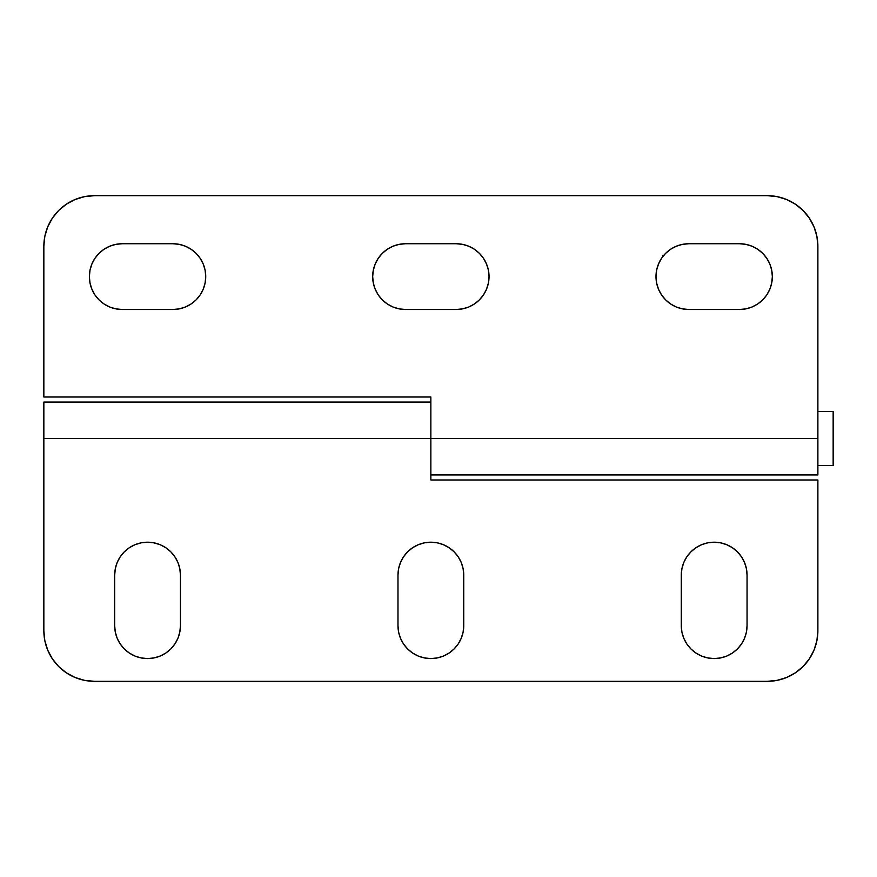 <?xml version="1.0" encoding="UTF-8"?>
<svg xmlns="http://www.w3.org/2000/svg" width="877" height="877" viewBox="0 0 877 877"><rect width="100%" height="100%" fill="white"/><g stroke="black" fill="none" stroke-linecap="round" stroke-linejoin="round"><path stroke-width="1.32" d="M43.85 246.262L43.85 397.018L43.85 246.262L44.826 236.384L43.85 246.262A50.592 50.592 0 0 1 94.442 195.67L767.287 195.67L777.154 196.645L786.647 199.517L777.154 196.645L767.287 195.67L94.442 195.67L84.576 196.645L75.082 199.517L84.576 196.645M47.698 226.902L52.379 218.154L58.671 210.491L52.379 218.154L47.698 226.902L44.826 236.384M667.309 251.787L667.309 251.787A32.887 32.887 0 0 0 663.472 255.722L662.091 257.531M661.236 258.792L658.561 263.867M658.232 264.668L656.785 269.392M656.467 271.037L655.996 275.827M655.985 276.847L656.533 282.547M656.829 283.995L658.134 288.292M658.737 289.761L661.488 294.815M661.411 294.694L665.095 299.32M666.268 300.493L669.864 303.442M670.872 304.133L675.915 306.84M677.176 307.345L681.528 308.66M683.128 308.989L688.873 309.493L682.459 308.868L676.288 306.994L670.598 303.957L665.621 299.868L661.532 294.88L658.495 289.191L656.621 283.03L655.985 276.617L656.621 270.193L658.495 264.032L661.532 258.342L665.621 253.365L670.598 249.265L676.288 246.229L682.459 244.365L688.873 243.729L739.464 243.729L745.878 244.365L739.464 243.729A32.887 32.887 0 0 1 772.341 276.617A32.887 32.887 0 0 1 739.464 309.493L745.878 308.868L739.464 309.493L688.873 309.493A32.887 32.887 0 0 1 655.985 276.617A32.887 32.887 0 0 1 688.873 243.729L739.464 243.729M772.341 276.617L771.716 270.193L769.842 264.032L766.805 258.342L762.716 253.365L766.805 258.342L769.842 264.032L771.716 270.193L772.341 276.617L771.716 283.03L769.842 289.191L766.805 294.88L762.716 299.868L757.728 303.957L752.049 306.994L745.878 308.868M680.804 244.727L678.645 245.363M672.571 248.059L671.53 248.673A32.887 32.887 0 0 0 669.798 249.824L669.798 249.824M456.161 309.493L462.574 308.868L456.161 309.493L405.569 309.493L399.156 308.868L405.569 309.493A32.887 32.887 0 0 1 372.681 276.617A32.887 32.887 0 0 1 405.569 243.729L456.161 243.729L462.574 244.365L456.161 243.729A32.887 32.887 0 0 1 489.037 276.617A32.887 32.887 0 0 1 456.161 309.493L405.569 309.493M474.424 303.957L479.412 299.868L474.424 303.957L468.746 306.994L462.574 308.868M489.037 276.617L488.412 270.193L486.538 264.032L483.501 258.342L479.412 253.365L474.424 249.265L479.412 253.365L483.501 258.342L486.538 264.032L488.412 270.193L489.037 276.617L488.412 283.03L486.538 289.191L483.501 294.88L479.412 299.868M387.294 249.265L382.317 253.365L387.294 249.265L392.984 246.229L399.156 244.365L405.569 243.729L456.161 243.729M378.228 258.342L375.192 264.032L373.317 270.193L372.681 276.617L373.317 270.193L375.192 264.032L378.228 258.342L382.317 253.365M382.317 299.868L387.294 303.957L382.317 299.868L378.228 294.88L375.192 289.191L373.317 283.03L372.681 276.617M172.857 309.493L179.27 308.868L185.442 306.994L191.12 303.957L196.108 299.868L191.12 303.957L185.442 306.994L179.27 308.868L172.857 309.493L122.265 309.493L115.852 308.868L122.265 309.493A32.887 32.887 0 0 1 89.377 276.617A32.887 32.887 0 0 1 122.265 243.729L172.857 243.729L179.27 244.365L172.857 243.729A32.887 32.887 0 0 1 205.733 276.617A32.887 32.887 0 0 1 172.857 309.493L122.265 309.493M203.234 264.032L200.197 258.342L196.108 253.365L191.12 249.265L185.442 246.229L179.27 244.365L185.442 246.229L191.12 249.265L196.108 253.365L200.197 258.342L203.234 264.032L205.108 270.193L205.733 276.617L205.108 283.03L203.234 289.191L200.197 294.88L196.108 299.868M109.68 246.229L103.99 249.265L109.68 246.229L115.852 244.365L122.265 243.729L172.857 243.729M94.924 258.342L91.888 264.032L90.013 270.193L89.377 276.617L90.013 283.03L89.377 276.617L90.013 270.193L91.888 264.032L94.924 258.342L99.013 253.365L103.99 249.265M430.859 474.928L817.879 474.928L817.879 438.5L430.859 438.5L817.879 438.5L817.879 246.262L816.904 236.384L814.02 226.902L809.35 218.154L803.058 210.491L795.395 204.198L786.647 199.517M75.082 199.517L66.334 204.198L58.671 210.491M43.85 397.018L430.859 397.018L430.859 438.5L43.85 438.5L430.859 438.5L430.859 397.018L43.85 397.018M745.878 244.365L752.049 246.229L757.728 249.265L762.716 253.365M462.574 244.365L468.746 246.229L474.424 249.265M399.156 308.868L392.984 306.994L387.294 303.957M115.852 308.868L109.68 306.994L103.99 303.957L99.013 299.868L94.924 294.88L91.888 289.191L90.013 283.03M767.287 195.67A50.592 50.592 0 0 1 817.879 246.262L817.879 474.906M663.472 255.722L662.475 255.777M739.464 309.493L688.873 309.493M147.555 658.561A32.887 32.887 0 0 1 114.679 625.685L114.679 575.093L115.304 568.68L114.679 575.093A32.887 32.887 0 0 1 147.555 542.205A32.887 32.887 0 0 1 180.443 575.093L179.807 568.68L177.943 562.508L174.896 556.829L177.943 562.508L179.807 568.68L180.443 575.093L180.443 625.685L179.807 632.098L180.443 625.685A32.887 32.887 0 0 1 147.555 658.561L153.979 657.936L160.14 656.062L153.979 657.936L147.555 658.561L141.142 657.936L147.555 658.561M430.859 658.561A32.887 32.887 0 0 1 397.983 625.685L398.607 632.098L397.983 625.685L397.983 575.093L398.607 568.68L397.983 575.093A32.887 32.887 0 0 1 430.859 542.205A32.887 32.887 0 0 1 463.747 575.093L463.111 568.68L463.747 575.093L463.747 625.685L463.111 632.098L463.747 625.685A32.887 32.887 0 0 1 430.859 658.561L437.283 657.936L443.444 656.062L437.283 657.936L430.859 658.561L424.446 657.936L430.859 658.561M714.163 658.561A32.887 32.887 0 0 1 681.286 625.685L681.911 632.098L683.786 638.27L686.823 643.948L683.786 638.27L681.911 632.098L681.286 625.685L681.286 575.093L681.911 568.68L681.286 575.093A32.887 32.887 0 0 1 714.163 542.205A32.887 32.887 0 0 1 747.051 575.093L747.051 625.685L746.415 632.098L747.051 625.685A32.887 32.887 0 0 1 714.163 658.561L720.587 657.936L726.748 656.062L732.438 653.025L726.748 656.062L720.587 657.936L714.163 658.561L707.75 657.936L714.163 658.561M94.442 681.33L84.576 680.355L94.442 681.33L767.287 681.33L94.442 681.33A50.592 50.592 0 0 1 43.85 630.738L43.85 402.072L43.85 630.738L44.826 640.616L47.698 650.098L52.379 658.846L58.671 666.509L66.334 672.802L75.082 677.482L84.576 680.355L75.082 677.482M817.879 630.738L816.904 640.616L817.879 630.738L817.879 479.982L430.859 479.982L430.859 438.5L430.859 479.982L817.879 479.982L817.879 630.738A50.592 50.592 0 0 1 767.287 681.33L777.154 680.355L786.647 677.482L777.154 680.355M814.02 650.098L809.35 658.846L803.058 666.509L809.35 658.846L814.02 650.098L816.904 640.616M177.943 638.27L179.807 632.098L177.943 638.27L174.896 643.948L170.807 648.936L165.83 653.025L160.14 656.062M170.807 551.841L165.83 547.752L160.14 544.716L165.83 547.752L170.807 551.841L174.896 556.829M115.304 632.098L117.178 638.27L115.304 632.098L114.679 625.685L114.679 575.093M124.304 648.936L129.292 653.025L134.97 656.062L141.142 657.936L134.97 656.062L129.292 653.025L124.304 648.936L120.215 643.948L117.178 638.27M458.2 643.948L461.247 638.27L463.111 632.098L461.247 638.27L458.2 643.948L454.111 648.936L449.134 653.025L443.444 656.062M454.111 551.841L449.134 547.752L443.444 544.716L449.134 547.752L454.111 551.841L458.2 556.829L461.247 562.508L463.111 568.68M403.519 556.829L400.482 562.508L398.607 568.68L400.482 562.508L403.519 556.829L407.608 551.841L412.596 547.752L418.274 544.716L424.446 542.841L430.859 542.205L437.283 542.841L443.444 544.716M407.608 648.936L412.596 653.025L407.608 648.936L403.519 643.948L400.482 638.27L398.607 632.098M418.274 656.062L424.446 657.936L418.274 656.062L412.596 653.025M746.415 568.68L744.551 562.508L746.415 568.68L747.051 575.093L747.051 625.685M737.414 551.841L732.438 547.752L726.748 544.716L732.438 547.752L737.414 551.841L741.503 556.829L744.551 562.508M683.786 562.508L681.911 568.68L683.786 562.508L686.823 556.829L690.912 551.841L695.899 547.752L701.578 544.716L707.75 542.841L714.163 542.205L720.587 542.841L726.748 544.716M690.912 648.936L695.899 653.025L690.912 648.936L686.823 643.948M701.578 656.062L707.75 657.936L701.578 656.062L695.899 653.025M786.647 677.482L795.395 672.802L803.058 666.509M115.304 568.68L117.178 562.508L120.215 556.829L124.304 551.841L129.292 547.752L134.97 544.716L141.142 542.841L147.555 542.205L153.979 542.841L160.14 544.716M746.415 632.098L744.551 638.27L741.503 643.948L737.414 648.936L732.438 653.025M681.286 625.685L681.286 575.093M463.747 575.093L463.747 625.685M397.983 625.685L397.983 575.093M180.443 575.093L180.443 625.685M833.15 411.521L817.879 411.521L833.15 411.521L833.15 465.479L833.15 411.521M817.879 465.479L833.15 465.479L817.879 465.479M43.85 402.072L430.859 402.072"/></g></svg>
